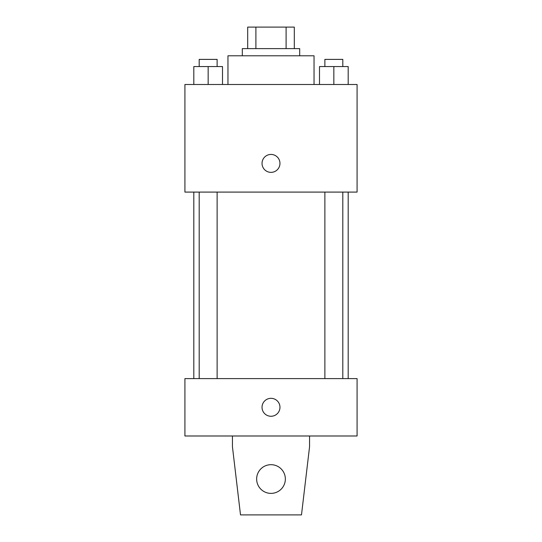 <?xml version="1.0" encoding="UTF-8"?>
<svg xmlns="http://www.w3.org/2000/svg" width="542" height="542" viewBox="0 0 542 542"><rect width="100%" height="100%" fill="white"/><g stroke="black" fill="none" stroke-linecap="round" stroke-linejoin="round"><path stroke-width="0.81" d="M255.899 48.617L255.899 27.1L247.687 27.1L247.687 48.617L247.687 27.1M255.899 27.1L294.313 27.1L294.313 48.617M286.101 48.617L286.101 27.1M242.308 55.792L242.308 48.617L299.692 48.617L299.692 55.792M314.042 84.491L314.042 55.792L227.958 55.792L227.958 84.491M184.917 84.491L357.083 84.491L357.083 192.092L184.917 192.092L184.917 84.491M271 172.363A8.97 8.97 0 0 1 263.236 158.914A8.97 8.97 0 0 1 278.764 158.914A8.97 8.97 0 0 1 271 172.363M184.917 378.601L357.083 378.601L357.083 435.992L184.917 435.992L184.917 378.601M262.03 407.299A8.97 8.97 0 0 1 275.485 399.529A8.97 8.97 0 0 1 275.485 415.064A8.97 8.97 0 0 1 262.03 407.299M309.557 435.992L309.557 446.75L301.488 514.9L240.512 514.9L232.443 446.75L232.443 435.992M256.651 479.033A14.349 14.349 0 0 1 278.175 466.608A14.349 14.349 0 0 1 278.175 491.458A14.349 14.349 0 0 1 256.651 479.033M319.495 84.491L319.495 66.558L348.188 66.558L348.188 84.491L348.188 66.558M333.838 84.491L333.838 66.558M342.808 66.558L342.808 59.383L324.875 59.383L324.875 66.558M193.812 84.491L193.812 66.558L222.505 66.558L222.505 84.491L222.505 66.558M208.162 84.491L208.162 66.558M217.125 66.558L217.125 59.383L199.192 59.383L199.192 66.558M348.188 378.601L348.188 192.092M193.812 378.601L193.812 192.092M324.875 192.092L324.875 378.601M342.808 192.092L342.808 378.601M217.125 378.601L217.125 192.092M199.192 378.601L199.192 192.092"/></g></svg>
